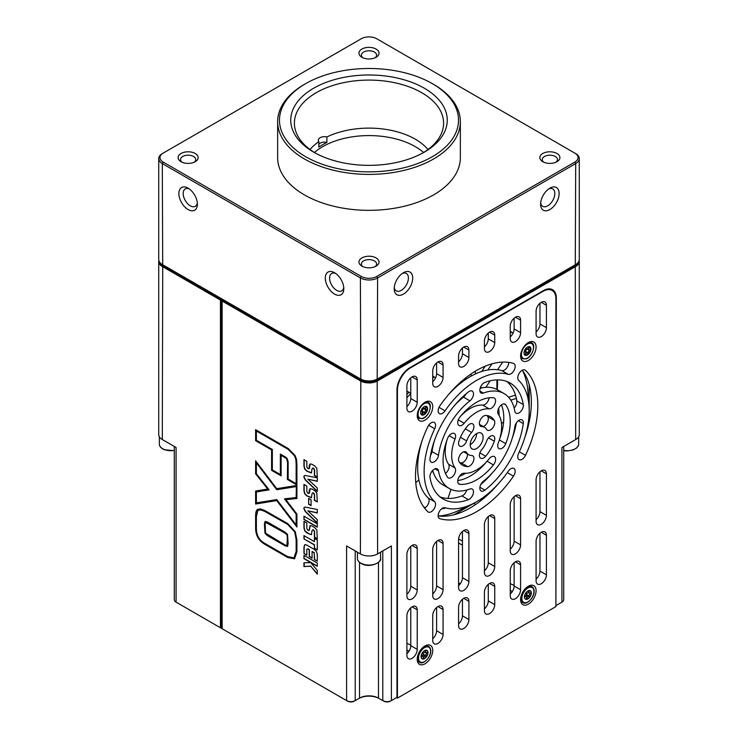 <?xml version="1.0" encoding="UTF-8"?>
<svg xmlns="http://www.w3.org/2000/svg" width="738" height="738" viewBox="0 0 738 738"><rect width="100%" height="100%" fill="white"/><g stroke="black" fill="none" stroke-linecap="round" stroke-linejoin="round"><path stroke-width="1.11" d="M549.865 188.181L549.865 188.181A13.09 7.555 120 0 0 540.613 204.214A13.09 7.555 120 0 0 549.865 209.564A13.09 7.555 120 0 0 559.127 193.522A13.09 7.555 120 0 0 549.865 188.181M540.677 202.849A10.046 5.803 120 0 0 542.688 206.326A10.046 5.803 120 0 0 547.716 205.828A10.046 5.803 120 0 0 554.275 196.972A10.046 5.803 120 0 0 552.734 188.928A10.046 5.803 120 0 0 548.721 188.928M403.446 272.709L403.455 272.709A13.09 7.555 120 0 0 394.193 288.752A13.09 7.555 120 0 0 403.455 294.093A13.09 7.555 120 0 0 412.708 278.06A13.09 7.555 120 0 0 403.455 272.709M394.267 287.377A10.046 5.803 120 0 0 396.269 290.864A10.046 5.803 120 0 0 401.297 290.366A10.046 5.803 120 0 0 407.865 281.51A10.046 5.803 120 0 0 406.324 273.457A10.046 5.803 120 0 0 402.302 273.457M334.545 272.709A13.09 7.555 -120 0 0 325.292 278.06A13.09 7.555 -120 0 0 334.545 294.093A13.09 7.555 -120 0 0 343.807 288.752A13.09 7.555 -120 0 0 334.545 272.709L334.545 272.709M335.698 273.457A10.046 5.803 -120 0 0 331.676 273.457A10.046 5.803 -120 0 0 330.135 281.51A10.046 5.803 -120 0 0 336.703 290.366A10.046 5.803 -120 0 0 341.731 290.864A10.046 5.803 -120 0 0 343.733 287.377M188.135 188.181A13.09 7.555 -120 0 0 178.873 193.522A13.09 7.555 -120 0 0 188.135 209.564A13.09 7.555 -120 0 0 197.387 204.214A13.09 7.555 -120 0 0 188.135 188.181L188.135 188.181M189.279 188.928A10.046 5.803 -120 0 0 185.266 188.928A10.046 5.803 -120 0 0 183.725 196.972A10.046 5.803 -120 0 0 190.284 205.828A10.046 5.803 -120 0 0 195.312 206.326A10.046 5.803 -120 0 0 197.323 202.849M556.969 153.495A10.046 5.803 0 0 0 542.762 153.495A10.046 5.803 0 0 0 542.762 161.696L542.762 161.696A10.046 5.803 0 0 0 556.978 161.696A10.046 5.803 0 0 0 556.969 153.495M555.991 162.194A7.611 4.391 0 0 0 557.476 159.583A7.611 4.391 0 0 0 555.253 156.474A7.611 4.391 0 0 0 546.95 155.524A7.611 4.391 0 0 0 542.255 159.583A7.611 4.391 0 0 0 543.74 162.194M376.103 257.922A10.046 5.803 0 0 0 361.897 257.922A10.046 5.803 0 0 0 361.897 266.123L361.897 266.123A10.046 5.803 0 0 0 376.103 266.123A10.046 5.803 0 0 0 376.103 257.922M375.125 266.621A7.611 4.391 0 0 0 376.611 264.01A7.611 4.391 0 0 0 374.387 260.901A7.611 4.391 0 0 0 366.085 259.951A7.611 4.391 0 0 0 361.389 264.01A7.611 4.391 0 0 0 362.875 266.621M195.238 153.495A10.046 5.803 0 0 0 181.031 153.495A10.046 5.803 0 0 0 181.022 161.696A10.046 5.803 0 0 0 181.031 161.696A10.046 5.803 0 0 0 195.238 161.696A10.046 5.803 0 0 0 195.238 153.495M194.26 162.194A7.611 4.391 0 0 0 195.745 159.583A7.611 4.391 0 0 0 193.513 156.474A7.611 4.391 0 0 0 185.22 155.524A7.611 4.391 0 0 0 180.524 159.583A7.611 4.391 0 0 0 182.009 162.194M376.103 49.068A10.046 5.803 0 0 0 361.897 49.068A10.046 5.803 0 0 0 361.897 57.278L361.897 57.278A10.046 5.803 0 0 0 376.103 57.278A10.046 5.803 0 0 0 376.103 49.068M375.125 57.776A7.611 4.391 0 0 0 376.611 55.165A7.611 4.391 0 0 0 374.387 52.057A7.611 4.391 0 0 0 366.085 51.106A7.611 4.391 0 0 0 361.389 55.165A7.611 4.391 0 0 0 362.875 57.776M313.659 152.12L313.659 152.12A78.256 45.184 180 0 1 313.659 88.228A78.256 45.184 180 0 1 424.341 88.228A78.256 45.184 180 0 1 424.341 152.12A78.256 45.184 180 0 1 313.659 152.12M423.012 152.867A74.603 43.072 0 0 0 443.603 123.154A74.603 43.072 0 0 0 421.749 92.702A74.603 43.072 0 0 0 340.449 83.366A74.603 43.072 0 0 0 294.397 123.154A74.603 43.072 0 0 0 314.988 152.867M305.698 156.724A89.529 51.688 0 0 0 432.302 156.724A89.529 51.688 0 0 0 432.302 83.625L433.593 84.372A91.355 52.739 180 0 1 460.355 121.669A91.355 52.739 180 0 1 403.963 170.395A91.355 52.739 180 0 1 304.407 158.956A91.355 52.739 180 0 1 277.645 121.669A91.355 52.739 180 0 1 304.407 84.372L305.698 83.625A89.529 51.688 0 0 0 305.698 156.724M277.645 121.669L277.645 157.6A91.355 52.739 0 0 0 304.407 194.887A91.355 52.739 0 0 0 403.963 206.326A91.355 52.739 0 0 0 460.355 157.6L460.355 121.669M376.749 38.754A10.959 6.328 0 0 0 361.251 38.754L163.153 153.126A10.959 6.328 0 0 0 163.153 162.074L361.251 276.436A10.959 6.328 0 0 0 376.749 276.436L574.847 162.074A10.959 6.328 0 0 0 574.847 153.126L376.749 38.754M158.725 158.587L158.725 259.536A12.177 7.029 0 0 0 162.295 264.508L360.384 378.88A12.177 7.029 0 0 0 377.616 378.88L575.705 264.508A12.177 7.029 0 0 0 579.275 259.536L579.275 158.587A12.177 7.029 180 0 1 575.705 163.568L377.616 277.931A12.177 7.029 180 0 1 360.384 277.931L162.295 163.568A12.177 7.029 180 0 1 158.725 158.587A12.177 7.029 180 0 1 162.295 153.615L163.153 153.126L162.295 153.615M575.705 153.615L574.847 153.126L575.705 153.615A12.177 7.029 180 0 1 579.275 158.587M162.729 264.757L162.295 264.508L162.729 264.757A11.568 6.679 180 0 1 162.711 264.748L162.295 163.568L163.153 162.074M433.593 84.372L432.302 83.625A89.529 51.688 0 0 0 305.698 83.625M575.289 264.748A11.568 6.679 180 0 1 575.271 264.757L575.705 163.568L574.847 162.074M376.749 276.436L377.616 277.931L377.183 379.12A11.568 6.679 180 0 1 360.817 379.12L360.384 277.931L361.251 276.436M222.156 299.065L221.289 299.563L221.289 627.549L222.156 627.752M174.288 446.472L174.288 599.662A6.088 3.515 0 0 0 176.078 602.143L220.431 627.752L220.431 300.062L162.295 266.501A12.177 7.029 180 0 1 158.725 261.529A12.177 7.029 180 0 1 158.845 260.532M158.725 261.529L158.725 434.571A12.177 7.029 0 0 0 162.295 439.544L176.078 447.496L176.078 602.143L176.936 602.642A4.871 2.814 180 0 1 176.926 602.642L176.078 602.143L176.936 602.642M221.898 627.9L221.289 628.25L220.431 627.752L221.289 627.549M159.436 261.898A11.568 6.679 0 0 0 162.729 265.754L221.289 299.563L220.431 300.062M457.661 512.67L458.658 513.307M483.501 497.753L484.036 498.095M475.696 504.451L473.695 503.408M458.593 538.888L462.449 541.139M486.563 387.284L486.563 386.251M475.364 371.186L475.364 373.954M513.113 333.041L510.253 331.39M435.604 377.801L432.736 376.14M410.771 393.299L406.896 391.057M579.155 260.532A12.177 7.029 180 0 1 579.275 261.529A12.177 7.029 180 0 1 575.705 266.501L377.616 380.863A12.177 7.029 180 0 1 360.384 380.863L222.156 301.058L222.156 628.748L346.611 700.602A6.088 3.515 0 0 0 355.218 700.602L359.526 698.12A13.395 7.74 180 0 1 378.474 698.12L382.782 700.602A6.088 3.515 0 0 0 391.389 700.602L396.989 697.373L396.989 390.061A18.275 10.544 -60 0 1 409.913 367.69L410.337 367.939A18.275 10.544 120 0 0 397.422 390.31L397.422 698.12L555.899 606.618L555.899 298.816A18.275 10.544 120 0 0 552.116 290.458A18.275 10.544 120 0 0 542.974 291.362L410.337 367.939M222.156 301.058L222.156 300.062L223.014 299.563M309.997 488.75L311.814 488.953L314.637 490.585L316.842 493.03L317.275 501.96L314.388 500.29L314.388 494.958L313.742 493.39L312.838 492.873L312.082 493.501L311.381 497.726L306.759 495.89L304.711 493.814L303.955 490.955L303.955 484.414L306.833 486.084L306.833 491.434L307.608 493.049L309.204 493.27L309.204 490.521L309.978 488.759M308.558 493.602L309.416 493.141L310.172 488.648M317.275 501.711L314.6 500.17L314.6 494.838L313.954 493.27L313.06 492.753L312.082 493.501M303.779 508.51L304.324 507.274L305.431 507.154L317.275 509.469L317.275 512.947L307.811 510.816L317.275 519.626L317.275 523.131L305.431 511.766L303.779 508.51L304.434 507.218M311.381 534.681L306.759 532.836L304.711 530.76L303.955 527.91L303.955 521.36L306.833 523.03L306.833 528.39L307.608 530.004L309.204 530.225L309.969 525.714L311.814 525.908L314.637 527.532L316.842 529.976L317.275 538.906L314.388 537.246L314.388 531.904L313.742 530.345L312.838 529.829L312.082 530.447L311.362 534.69M308.558 530.557L309.416 530.096L310.172 525.594M317.275 538.657L314.6 537.116L314.6 531.784L313.954 530.216L313.06 529.7L312.082 530.447M312.082 557.937L309.416 556.397L309.416 549.653L307.949 548.804L306.833 549.266L306.833 555.16L303.955 553.491L303.955 547.116L304.748 544.672L306.731 545.022L314.37 549.441L316.501 551.517L317.275 554.339L317.275 561.184L314.388 559.515L314.259 553.048L312.082 551.443L312.082 558.186L309.204 556.526L309.204 549.782L307.737 548.934L306.833 549.266M255.616 473.805L255.616 460.807L276.741 488.667L296.907 485.429L296.907 498.482L285.901 499.681L296.907 514.091L296.907 527.006L276.741 500.613L255.616 504.017L255.616 491.038L267.7 489.045L255.616 473.805L255.837 461.093M303.955 558.629L303.955 555.308L317.275 563.002L317.275 566.323L303.955 558.629L304.167 555.428M222.156 300.062L360.817 380.116L360.384 553.915L346.611 545.954L346.611 700.602L347.469 701.1A4.871 2.814 180 0 0 354.36 701.1L355.218 700.602L355.218 550.926M311.381 472.984L306.759 471.139L304.711 469.064L303.955 466.204L303.955 459.663L306.833 461.333L306.833 466.684L307.608 468.307L309.204 468.519L309.204 465.779L309.978 464.008L311.814 464.211L314.637 465.835L316.842 468.279L317.275 477.209L314.388 475.549L314.388 470.207L313.742 468.648L312.838 468.123L312.082 468.75L311.362 472.993M308.558 468.851L309.416 468.399L310.172 463.898M317.275 476.96L314.6 475.42L314.6 470.088L313.954 468.519L313.06 468.003L312.082 468.75M310.698 562.587L317.275 570.354L317.275 574.155L310.716 566.184L303.955 566.572L303.955 562.79L310.698 562.587M287.377 462.034C287.119 459.543 286.409 458.132 285.228 457.791L281.113 455.42L281.113 475.862L271.584 470.355L271.584 449.912L255.616 440.697L255.616 429.691L288.263 448.538L295.062 455.531L296.556 459.46L296.907 464.617L296.907 484.977L287.377 479.479L287.589 461.914C287.34 459.423 286.621 458.003 285.44 457.671L281.113 455.42M294.647 558.721L287.977 557.393L264.924 544.09C258.881 540.585 255.846 535.161 255.837 527.818L255.837 516.01C255.837 512.67 256.39 510.475 257.488 509.432L260.385 508.869L264.711 510.493L287.755 523.602L295.246 531.664L296.907 539.967L296.907 551.913L294.536 558.786L287.755 557.522L264.711 544.21C258.66 540.705 255.634 535.281 255.616 527.947L255.616 516.13C255.625 512.79 256.169 510.595 257.267 509.552L257.673 509.275M314.388 541.618L314.388 538.334L317.275 540.004L317.275 549.939L314.388 548.269L314.388 544.939L303.955 538.915L303.955 535.594L314.388 541.618L314.6 538.454M303.955 519.506L303.955 516.176L317.275 523.869L317.275 527.2L303.955 519.506L304.167 516.305M308.641 504.183L308.641 498.362L311.085 499.774L311.085 505.595L308.641 504.183L308.862 498.491M303.779 476.868L304.324 475.632L305.431 475.512L317.275 477.827L317.275 481.305L307.811 479.174L317.275 487.984L317.275 491.49L305.431 480.124L303.779 476.868L304.434 475.576M360.384 553.915A12.177 7.029 0 0 0 377.616 553.915L391.389 545.954L391.389 700.602L390.531 701.1A4.871 2.814 180 0 1 383.64 701.1L382.782 700.602L382.782 550.926M555.899 605.63L556.323 298.069A18.275 10.544 -60 0 0 552.541 289.711A18.275 10.544 -60 0 0 543.408 290.615L409.913 367.69M556.323 605.381L561.922 602.143A6.088 3.515 0 0 0 563.712 599.662L563.712 446.472M360.817 380.116A11.568 6.679 0 0 0 377.183 380.116L575.271 265.754L575.705 439.544L561.922 447.496L561.922 602.143L561.065 602.642A4.871 2.814 180 0 1 561.065 602.642L561.922 602.143L561.065 602.642M575.705 439.544A12.177 7.029 0 0 0 579.275 434.571L579.275 261.529M378.474 562.393L378.474 698.12L379.332 698.609A14.612 8.441 0 0 0 358.668 698.609L359.526 698.12L359.526 562.393M575.271 265.754A11.568 6.679 0 0 0 578.564 261.898M308.779 468.731L309.416 468.399L308.779 468.731M313.06 468.003L312.294 468.621L313.06 468.003M311.593 472.855L306.971 471.019L304.923 468.934L304.167 466.084L304.167 459.792M317.275 566.074L304.167 558.509M317.275 573.767L310.716 566.184M310.929 566.064L303.955 566.572M304.167 566.443L304.167 562.78M296.907 498.381L285.901 499.681M296.907 526.6L276.741 500.613M276.953 500.493L255.616 504.017M255.837 503.897L255.837 491.001M255.837 473.685L267.7 489.045M296.15 486.591L276.741 489.709L256.381 462.855L256.381 473.741L269.139 489.847L256.381 491.951L256.381 502.855L276.741 499.571L296.15 524.976L296.15 514.137L284.444 498.823L296.15 497.55L296.362 486.471L276.741 489.709M276.953 489.589L256.381 462.855M269.084 489.774L256.381 491.951M296.15 514.137L296.15 524.976M296.362 514.008L284.73 498.787M296.362 486.471L296.15 497.55M281.113 475.613L271.584 470.355M271.796 470.235L271.584 449.912M271.796 449.793L255.616 440.697M255.837 440.577L255.837 429.82M296.907 484.728L287.377 479.479M285.228 456.914C286.861 457.551 287.829 459.405 288.134 462.477L288.134 479.045L296.15 483.667L296.15 464.174L295.818 459.267L294.499 455.789L288.263 449.424L256.381 431.01L256.381 440.263L272.34 449.479L272.34 469.921L280.348 474.543L280.348 454.101L285.228 456.914M294.499 455.789L296.039 459.147L296.362 464.054L296.15 483.667M294.711 455.66L288.475 449.294L256.381 431.01M280.569 454.23L280.348 474.543M287.589 479.359L287.589 461.914M256.381 528.38C256.354 535.161 259.13 540.142 264.711 543.334L287.755 556.646L294.001 557.845L296.15 551.47L296.15 539.533L294.656 531.877L287.755 524.478L264.711 511.369L260.662 509.847L257.866 510.438L256.381 516.572L256.381 528.38M294.102 557.78L296.362 551.351L296.362 539.404L294.656 531.877M294.877 531.747L287.977 524.358L264.933 511.25L260.874 509.718L258.079 510.318M307.949 548.804L307.054 549.146L307.949 548.804M306.833 554.911L303.955 553.491M304.167 553.371L304.167 546.987L304.859 544.616M317.275 560.935L314.388 559.515M314.6 559.395L314.259 553.048M314.48 552.919L312.082 551.443M317.275 549.69L314.388 548.269M314.6 548.149L314.388 544.939M314.6 544.819L303.955 538.915M304.167 538.795L304.167 535.714M308.779 530.428L309.416 530.096L308.779 530.428M313.06 529.7L312.294 530.327L313.06 529.7M311.593 534.552L309.656 534.257L304.711 530.76M304.923 530.64L304.167 527.781L304.167 521.489M317.275 526.95L304.167 519.386M317.275 512.772L307.811 510.816M317.275 522.799L305.643 511.637L304.001 508.381M311.085 505.345L308.862 504.063M308.779 493.473L309.416 493.141L308.779 493.473M313.06 492.753L312.294 493.371L313.06 492.753M311.593 497.606L306.971 495.761L304.923 493.685L304.167 490.835L304.167 484.543M317.275 481.13L307.811 479.174M317.275 491.157L305.643 480.004L304.001 476.748M287.506 546.424L285.006 545.806L267.294 535.576L265.016 533.436L264.389 523.989L265.09 521.452L267.571 522.08L285.006 532.144L287.506 534.404L288.134 543.878L287.46 546.452M287.719 546.305L285.228 545.686L267.507 535.456L265.228 533.316L264.601 523.86L265.302 521.323M265.579 533.177L285.006 544.93L286.944 545.511L287.377 537.31L286.944 534.672L285.006 533.02L265.625 522.384L265.145 524.423L265.579 533.177M287.11 545.41L287.589 543.316L287.156 534.543L267.783 522.827L265.837 522.255M406.896 643.305L410.771 645.141M510.253 583.629L514.128 585.474M496.895 389.452L496.895 379.895M471.065 376.149L471.065 373.954M406.896 385.854A7.306 4.216 -60 0 1 412.062 376.906A7.306 4.216 -60 0 1 415.715 376.537A7.306 4.216 -60 0 1 417.228 379.885L417.228 402.265A7.306 4.216 -60 0 1 414.046 409.618A7.306 4.216 -60 0 1 408.409 411.573A7.306 4.216 -60 0 1 406.896 408.234L406.896 385.854M432.736 370.937A7.306 4.216 -60 0 1 437.902 361.989A7.306 4.216 -60 0 1 441.555 361.62A7.306 4.216 -60 0 1 443.068 364.969L443.068 377.404A7.306 4.216 -60 0 1 439.876 384.756A7.306 4.216 -60 0 1 434.248 386.712A7.306 4.216 -60 0 1 432.736 383.363L432.736 370.937M458.575 356.02A7.306 4.216 -60 0 1 463.741 347.063A7.306 4.216 -60 0 1 467.394 346.703A7.306 4.216 -60 0 1 468.907 350.052L468.907 357.506A7.306 4.216 -60 0 1 465.715 364.867A7.306 4.216 -60 0 1 460.088 366.823A7.306 4.216 -60 0 1 458.575 363.474L458.575 356.02M541.258 302.312A7.306 4.216 120 0 0 536.083 311.261L536.083 333.641A7.306 4.216 120 0 0 537.605 336.989A7.306 4.216 120 0 0 543.233 335.034A7.306 4.216 120 0 0 546.424 327.672L546.424 305.301A7.306 4.216 120 0 0 544.912 301.953A7.306 4.216 120 0 0 541.258 302.312L546.424 305.301M515.419 317.229A7.306 4.216 120 0 0 510.253 326.187L510.253 338.613A7.306 4.216 120 0 0 511.766 341.962A7.306 4.216 120 0 0 517.393 340.006A7.306 4.216 120 0 0 520.585 332.644L520.585 320.218A7.306 4.216 120 0 0 519.072 316.87A7.306 4.216 120 0 0 515.419 317.229L520.585 320.218M489.58 332.146A7.306 4.216 120 0 0 484.414 341.104L484.414 348.557A7.306 4.216 120 0 0 485.927 351.906A7.306 4.216 120 0 0 491.554 349.95A7.306 4.216 120 0 0 494.746 342.589L494.746 335.135A7.306 4.216 120 0 0 493.233 331.786A7.306 4.216 120 0 0 489.58 332.146L494.746 335.135M432.736 615.501A7.306 4.216 -60 0 1 437.902 606.553A7.306 4.216 -60 0 1 441.555 606.184A7.306 4.216 -60 0 1 443.068 609.533L443.068 634.468A7.306 4.216 -60 0 1 439.876 641.82A7.306 4.216 -60 0 1 434.248 643.776A7.306 4.216 -60 0 1 432.736 640.436L432.736 615.501M406.896 615.815A7.306 4.216 -60 0 1 412.062 606.867A7.306 4.216 -60 0 1 415.715 606.498A7.306 4.216 -60 0 1 417.228 609.846L417.228 649.385A7.306 4.216 -60 0 1 414.046 656.737A7.306 4.216 -60 0 1 408.409 658.702A7.306 4.216 -60 0 1 406.896 655.353L406.896 615.815M458.575 539.478A7.306 4.216 -60 0 1 463.741 530.53A7.306 4.216 -60 0 1 467.394 530.161A7.306 4.216 -60 0 1 468.907 533.509L468.907 581.443A7.306 4.216 -60 0 1 465.715 588.795A7.306 4.216 -60 0 1 460.088 590.751A7.306 4.216 -60 0 1 458.575 587.411L458.575 539.478M432.736 549.423A7.306 4.216 -60 0 1 437.902 540.474A7.306 4.216 -60 0 1 441.555 540.105A7.306 4.216 -60 0 1 443.068 543.454L443.068 589.644A7.306 4.216 -60 0 1 439.876 596.996A7.306 4.216 -60 0 1 434.248 598.952A7.306 4.216 -60 0 1 432.736 595.612L432.736 549.423M458.575 607.3A7.306 4.216 -60 0 1 463.741 598.343A7.306 4.216 -60 0 1 467.394 597.983A7.306 4.216 -60 0 1 468.907 601.332L468.907 619.551A7.306 4.216 -60 0 1 465.715 626.903A7.306 4.216 -60 0 1 460.088 628.859A7.306 4.216 -60 0 1 458.575 625.52L458.575 607.3M406.896 554.395A7.306 4.216 -60 0 1 412.062 545.447A7.306 4.216 -60 0 1 415.715 545.078A7.306 4.216 -60 0 1 417.228 548.426L417.228 589.957A7.306 4.216 -60 0 1 414.046 597.31A7.306 4.216 -60 0 1 408.409 599.265A7.306 4.216 -60 0 1 406.896 595.926L406.896 554.395M515.419 561.793A7.306 4.216 120 0 0 510.253 570.751L510.253 595.686A7.306 4.216 120 0 0 511.766 599.025A7.306 4.216 120 0 0 517.393 597.07A7.306 4.216 120 0 0 520.585 589.717L520.585 564.782A7.306 4.216 120 0 0 519.072 561.433A7.306 4.216 120 0 0 515.419 561.793L520.585 564.782M541.258 532.273A7.306 4.216 120 0 0 536.083 541.231L536.083 580.76A7.306 4.216 120 0 0 537.605 584.109A7.306 4.216 120 0 0 543.233 582.153A7.306 4.216 120 0 0 546.424 574.801L546.424 535.262A7.306 4.216 120 0 0 544.912 531.913A7.306 4.216 120 0 0 541.258 532.273L546.424 535.262M489.58 515.604A7.306 4.216 120 0 0 484.414 524.561L484.414 572.485A7.306 4.216 120 0 0 485.927 575.834A7.306 4.216 120 0 0 491.554 573.878A7.306 4.216 120 0 0 494.746 566.526L494.746 518.593A7.306 4.216 120 0 0 493.233 515.244A7.306 4.216 120 0 0 489.58 515.604L494.746 518.593M515.419 495.715A7.306 4.216 120 0 0 510.253 504.672L510.253 550.852A7.306 4.216 120 0 0 511.766 554.201A7.306 4.216 120 0 0 517.393 552.245A7.306 4.216 120 0 0 520.585 544.893L520.585 498.704A7.306 4.216 120 0 0 519.072 495.355A7.306 4.216 120 0 0 515.419 495.715L520.585 498.704M489.58 583.426A7.306 4.216 120 0 0 484.414 592.383L484.414 610.603A7.306 4.216 120 0 0 485.927 613.942A7.306 4.216 120 0 0 491.554 611.986A7.306 4.216 120 0 0 494.746 604.634L494.746 586.415A7.306 4.216 120 0 0 493.233 583.066A7.306 4.216 120 0 0 489.58 583.426L494.746 586.415M541.258 470.853A7.306 4.216 120 0 0 536.083 479.801L536.083 521.332A7.306 4.216 120 0 0 537.605 524.681A7.306 4.216 120 0 0 543.233 522.725A7.306 4.216 120 0 0 546.424 515.373L546.424 473.842A7.306 4.216 120 0 0 544.912 470.493A7.306 4.216 120 0 0 541.258 470.853L546.424 473.842M528.334 586.23L528.334 586.23A10.959 6.328 120 0 0 520.585 599.662A10.959 6.328 120 0 0 528.334 604.136A10.959 6.328 120 0 0 536.083 590.714A10.959 6.328 120 0 0 528.334 586.23M424.987 645.907L424.987 645.907A10.959 6.328 120 0 0 417.228 659.329A10.959 6.328 120 0 0 424.987 663.803A10.959 6.328 120 0 0 432.736 650.381A10.959 6.328 120 0 0 424.987 645.907M528.334 342.58L528.334 342.58A10.959 6.328 120 0 0 520.585 356.002A10.959 6.328 120 0 0 528.334 360.476A10.959 6.328 120 0 0 536.083 347.054A10.959 6.328 120 0 0 528.334 342.58M424.987 402.247L424.987 402.247A10.959 6.328 120 0 0 417.228 415.669A10.959 6.328 120 0 0 424.987 420.153A10.959 6.328 120 0 0 432.736 406.721A10.959 6.328 120 0 0 424.987 402.247M476.656 448.492A9.133 5.277 120 0 0 482.624 440.438A9.133 5.277 120 0 0 481.231 433.123A9.133 5.277 120 0 0 476.656 433.575A9.133 5.277 120 0 0 470.687 441.628A9.133 5.277 120 0 0 472.089 448.944A9.133 5.277 120 0 0 476.656 448.492M470.198 444.765A9.133 5.277 120 0 0 476.656 433.575M469.184 391.408A6.088 3.515 120 0 0 468.436 391.915A66.992 38.68 120 0 0 430.005 458.473A6.088 3.515 120 0 0 431.204 462.154A6.088 3.515 120 0 0 435.549 460.881A6.088 3.515 120 0 0 438.492 455.3A54.815 31.642 -60 0 1 469.931 400.845A6.088 3.515 120 0 0 473.289 395.503A6.088 3.515 120 0 0 472.228 391.103A6.088 3.515 120 0 0 469.184 391.408M469.617 424.175A6.088 3.515 120 0 0 467.671 425.844A28.016 16.171 120 0 0 459.008 440.844A6.088 3.515 120 0 0 459.802 446.158A6.088 3.515 120 0 0 466.684 440.927A15.83 9.142 -60 0 1 471.573 432.45A6.088 3.515 120 0 0 472.671 423.87A6.088 3.515 120 0 0 469.617 424.175M476.656 370.421A86.484 49.926 120 0 0 439.857 405.891A6.088 3.515 120 0 0 439.405 413.64A6.088 3.515 120 0 0 445.042 410.835A74.298 42.896 -60 0 1 476.656 380.365A74.298 42.896 -60 0 1 508.279 374.332A6.088 3.515 120 0 0 514.118 370.245A6.088 3.515 120 0 0 513.916 363.585A6.088 3.515 120 0 0 513.464 363.391A86.484 49.926 120 0 0 476.656 370.421M448.889 394.157A74.298 42.896 -60 0 1 470.198 376.638A74.298 42.896 -60 0 1 501.822 370.596A6.088 3.515 120 0 0 506.425 368.354A6.088 3.515 120 0 0 508.713 362.395M491.305 456.896A6.088 3.515 120 0 0 489.146 458.805A35.323 20.396 -60 0 1 464.174 473.224A6.088 3.515 120 0 0 462.016 473.796A6.088 3.515 120 0 0 458.04 479.165A6.088 3.515 120 0 0 458.971 484.045A6.088 3.515 120 0 0 459.866 484.322A47.5 27.426 120 0 0 493.454 464.931A6.088 3.515 120 0 0 494.349 456.591A6.088 3.515 120 0 0 491.305 456.896M484.137 382.773A6.088 3.515 120 0 0 480.161 388.142A6.088 3.515 120 0 0 481.093 393.022A6.088 3.515 120 0 0 483.39 393.077A54.815 31.642 -60 0 1 504.063 393.566A54.815 31.642 -60 0 1 514.829 411.223A6.088 3.515 120 0 0 516.028 413.188A6.088 3.515 120 0 0 521.056 411.177A6.088 3.515 120 0 0 523.307 404.599A66.992 38.68 120 0 0 510.152 383.022A66.992 38.68 120 0 0 484.884 382.413A6.088 3.515 120 0 0 484.137 382.773M483.694 416.048A6.088 3.515 120 0 0 479.718 421.416A6.088 3.515 120 0 0 480.65 426.296A6.088 3.515 120 0 0 481.739 426.582A15.83 9.142 -60 0 1 484.58 427.32A15.83 9.142 -60 0 1 486.637 429.405A6.088 3.515 120 0 0 487.431 430.208A6.088 3.515 120 0 0 493.002 427.496A6.088 3.515 120 0 0 494.312 420.457A28.016 16.171 120 0 0 490.669 416.776A28.016 16.171 120 0 0 485.65 415.457A6.088 3.515 120 0 0 483.694 416.048M522.061 370.347A6.088 3.515 120 0 0 518.205 375.328A6.088 3.515 120 0 0 518.62 380.301A74.298 42.896 -60 0 1 518.62 453.316A6.088 3.515 120 0 0 519.008 459.599A6.088 3.515 120 0 0 525.493 455.337A86.484 49.926 120 0 0 525.493 370.347A6.088 3.515 120 0 0 525.105 370.052A6.088 3.515 120 0 0 522.061 370.347M451.296 433.796A6.088 3.515 120 0 0 447.569 438.437A47.5 27.426 120 0 0 447.569 477.218A6.088 3.515 120 0 0 448.252 477.855A6.088 3.515 120 0 0 453.925 475.014A6.088 3.515 120 0 0 455.032 467.947A35.323 20.396 -60 0 1 455.032 439.101A6.088 3.515 120 0 0 454.34 433.492A6.088 3.515 120 0 0 451.296 433.796M431.26 422.773A6.088 3.515 120 0 0 427.819 426.739A86.484 49.926 120 0 0 427.819 511.72A6.088 3.515 120 0 0 428.215 512.024A6.088 3.515 120 0 0 434.082 508.869A6.088 3.515 120 0 0 434.7 501.766A74.298 42.896 -60 0 1 434.7 428.75A6.088 3.515 120 0 0 434.304 422.468A6.088 3.515 120 0 0 431.26 422.773M462.846 452.163A6.088 3.515 120 0 0 459.008 461.61A28.016 16.171 120 0 0 462.652 465.3A28.016 16.171 120 0 0 467.671 466.61A6.088 3.515 120 0 0 473.104 461.96A6.088 3.515 120 0 0 472.671 455.77A6.088 3.515 120 0 0 471.573 455.484A15.83 9.142 -60 0 1 468.741 454.746A15.83 9.142 -60 0 1 466.684 452.662A6.088 3.515 120 0 0 465.89 451.859A6.088 3.515 120 0 0 462.846 452.163M434.248 469.184A6.088 3.515 120 0 0 430.005 477.468A66.992 38.68 120 0 0 443.16 499.054A66.992 38.68 120 0 0 468.436 499.654A6.088 3.515 120 0 0 473.003 494.414A6.088 3.515 120 0 0 472.228 489.045A6.088 3.515 120 0 0 469.931 488.99A54.815 31.642 -60 0 1 449.257 488.501A54.815 31.642 -60 0 1 438.492 470.844A6.088 3.515 120 0 0 437.293 468.879A6.088 3.515 120 0 0 434.248 469.184M476.656 402.247A47.5 27.426 120 0 0 459.866 417.136A6.088 3.515 120 0 0 458.971 425.475A6.088 3.515 120 0 0 464.174 423.271A35.323 20.396 -60 0 1 476.656 412.191A35.323 20.396 -60 0 1 489.146 408.843A6.088 3.515 120 0 0 494.718 404.35A6.088 3.515 120 0 0 494.349 398.022A6.088 3.515 120 0 0 493.454 397.745A47.5 27.426 120 0 0 476.656 402.247M460.724 416.094A35.323 20.396 -60 0 1 470.198 408.465A35.323 20.396 -60 0 1 482.689 405.116A6.088 3.515 120 0 0 489.1 397.819M519.072 420.208A6.088 3.515 120 0 0 514.829 426.767A54.815 31.642 -60 0 1 483.39 481.222A6.088 3.515 120 0 0 480.032 486.563A6.088 3.515 120 0 0 481.093 490.964A6.088 3.515 120 0 0 484.884 490.152A66.992 38.68 120 0 0 523.307 423.603A6.088 3.515 120 0 0 522.117 419.913A6.088 3.515 120 0 0 519.072 420.208M490.475 436.213A6.088 3.515 120 0 0 486.637 441.139A15.83 9.142 -60 0 1 481.739 449.617A6.088 3.515 120 0 0 480.65 458.197A6.088 3.515 120 0 0 485.65 456.222A28.016 16.171 120 0 0 494.312 441.232A6.088 3.515 120 0 0 493.519 435.909A6.088 3.515 120 0 0 490.475 436.213M510.871 468.731A6.088 3.515 120 0 0 508.279 471.231A74.298 42.896 -60 0 1 445.042 507.735A6.088 3.515 120 0 0 442.449 508.233A6.088 3.515 120 0 0 438.473 513.602A6.088 3.515 120 0 0 439.405 518.482A6.088 3.515 120 0 0 439.857 518.676A86.484 49.926 120 0 0 513.464 476.176A6.088 3.515 120 0 0 513.916 468.427A6.088 3.515 120 0 0 510.871 468.731M502.015 404.516A6.088 3.515 120 0 0 498.288 414.129A35.323 20.396 -60 0 1 498.288 442.966A6.088 3.515 120 0 0 498.971 448.575A6.088 3.515 120 0 0 505.751 443.63A47.5 27.426 120 0 0 505.751 404.848A6.088 3.515 120 0 0 505.069 404.212A6.088 3.515 120 0 0 502.015 404.516M536.083 331.962A7.306 4.216 120 0 0 539.967 323.945L539.967 303.253M510.253 336.934A7.306 4.216 120 0 0 514.128 328.917L514.128 318.17M484.414 346.878A7.306 4.216 120 0 0 488.288 338.862L488.288 333.087M510.253 593.998A7.306 4.216 120 0 0 514.128 585.981L514.128 562.734M536.083 579.081A7.306 4.216 120 0 0 539.967 571.064L539.967 533.214M484.414 570.806A7.306 4.216 120 0 0 488.288 562.79L488.288 516.545M510.253 549.173A7.306 4.216 120 0 0 514.128 541.157L514.128 496.656M484.414 608.915A7.306 4.216 120 0 0 488.288 600.907L488.288 584.367M536.083 519.653A7.306 4.216 120 0 0 539.967 511.637L539.967 471.794M454.811 405.116A54.815 31.642 -60 0 1 463.473 397.118A6.088 3.515 120 0 0 466.084 393.824M430.485 455.475A6.088 3.515 120 0 0 432.034 451.573A54.815 31.642 -60 0 1 434.627 440.079M457.754 480.512A47.5 27.426 120 0 0 486.139 462.246M514.128 407.957A6.088 3.515 120 0 0 516.849 400.872A66.992 38.68 120 0 0 506.766 381.426M480.106 388.317A54.815 31.642 -60 0 1 497.606 389.839L504.063 393.566M483.233 426.546A6.088 3.515 120 0 0 487.467 422.182A6.088 3.515 120 0 0 487.846 416.73A28.016 16.171 120 0 0 487.062 415.559M524.681 437.92A86.484 49.926 120 0 0 522.273 370.227M445.457 473.418A6.088 3.515 120 0 0 448.566 464.211A35.323 20.396 -60 0 1 447.09 439.71M424.581 508.113A6.088 3.515 120 0 0 428.603 503.15A6.088 3.515 120 0 0 428.243 498.039A74.298 42.896 -60 0 1 422.182 440.42M459.802 462.781A28.016 16.171 120 0 0 461.204 462.874A6.088 3.515 120 0 0 465.733 459.82A6.088 3.515 120 0 0 467.394 453.971M440.088 496.914A66.992 38.68 120 0 0 461.97 495.918A6.088 3.515 120 0 0 466.748 490.023M449.257 488.501L442.791 484.774A54.815 31.642 -60 0 1 432.726 470.383M480.779 484.515A66.992 38.68 120 0 0 492.043 473.224M512.227 438.261A66.992 38.68 120 0 0 516.369 422.865M438.151 515.945A86.484 49.926 120 0 0 497.975 484.183M499.774 438.63A47.5 27.426 120 0 0 501.397 404.922M410.771 546.378L410.771 586.23A7.306 4.216 -60 0 1 406.896 594.247M462.449 599.284L462.449 615.824A7.306 4.216 -60 0 1 458.575 623.831M436.61 541.406L436.61 585.917A7.306 4.216 -60 0 1 432.736 593.924M462.449 531.461L462.449 577.706A7.306 4.216 -60 0 1 458.575 585.723M410.771 607.798L410.771 645.658A7.306 4.216 -60 0 1 406.896 653.674M436.61 607.485L436.61 630.741A7.306 4.216 -60 0 1 432.736 638.757M462.449 348.004L462.449 353.779A7.306 4.216 -60 0 1 458.575 361.795M436.61 362.921L436.61 373.668A7.306 4.216 -60 0 1 432.736 381.684M410.771 377.838L410.771 398.529A7.306 4.216 -60 0 1 406.896 406.546M396.564 697.622L397.422 698.12M427.994 149.528A65.47 37.795 0 0 0 326.897 136.973L326.897 142.443A65.47 37.795 180 0 0 322.709 144.666A65.47 37.795 180 0 0 318.862 147.083L318.862 141.613A65.47 37.795 0 0 0 310.006 149.528M326.897 136.973A6.088 3.515 0 0 0 320.126 137.702A6.088 3.515 0 0 0 318.336 140.192A6.088 3.515 0 0 0 318.862 141.613M326.897 142.443A6.088 3.515 0 0 0 320.126 143.172A6.088 3.515 0 0 0 318.862 144.233M314.406 152.517A65.47 37.795 180 0 1 322.709 146.65A65.47 37.795 180 0 1 423.594 152.517M459.959 382.745L459.211 384.323M482.006 387.865L480.493 387.201M498.648 408.335A48.717 28.127 -60 0 1 499.054 414.184A48.717 28.127 -60 0 1 499.036 415.309M522.559 370.605A89.833 51.863 -60 0 1 528.122 397.404A89.833 51.863 -60 0 1 528.104 399.027M497.495 379.885A86.18 49.76 -60 0 1 497.55 382.727A86.18 49.76 -60 0 1 497.264 389.646M454.119 514.718L486.287 496.139M529.201 421.813L529.201 384.673M511.757 332.257L510.253 333.133M434.239 377.007L432.736 377.884M409.009 392.284A18.275 10.544 120 0 0 406.896 394.526M466.001 506.591A89.833 51.863 -60 0 1 438.612 516M465.567 473.279A48.717 28.127 -60 0 1 459.34 476.425M419.11 450.383L419.415 451.066M485.263 366.159L481.72 371.463M491.969 363.834L487.873 369.969M503.593 422.182L501.471 423.391M515.493 395.125L508.63 397.284M516.369 398.391L510.797 400.144M444.839 507.689L444.608 508.39L441.573 508.842M425.475 507.541L423.852 507.126M447.948 498.436L450.992 489.386M415.762 482.587L418.889 479.958M520.613 355.209A9.133 5.277 120 0 0 522.476 358.696L525.843 358.936C532.255 357.496 536.351 344.268 531.609 342.875A9.133 5.277 120 0 0 528.519 342.672A9.133 5.277 120 0 0 527.661 343.004M528.805 347.672L529.174 347.884A1.614 0.932 120 0 0 529.137 349.821A1.614 0.932 120 0 0 529.681 349.858A1.614 0.932 120 0 0 529.764 349.83L529.653 350.485A1.614 0.932 120 0 0 528.473 351.509A1.614 0.932 120 0 0 528.233 353.022L527.735 353.502A1.614 0.932 120 0 0 527.43 353.022A1.614 0.932 120 0 0 525.724 354.12L525.724 354.12M525.133 351.233L528.233 353.022M524.534 351.869L524.856 351.334A1.614 0.932 120 0 0 524.958 351.306A1.614 0.932 120 0 0 526.083 350.236A1.614 0.932 120 0 0 526.277 348.779L526.784 348.308A1.614 0.932 120 0 0 527.089 348.788A1.614 0.932 120 0 0 527.642 348.825A1.614 0.932 120 0 0 528.786 347.709L529.174 347.884M528.26 346.703A4.871 2.814 120 0 0 527.476 347.054A4.871 2.814 120 0 0 524.026 353.022A4.871 2.814 120 0 0 526.692 355.356A4.871 2.814 120 0 0 530.825 350.006A4.871 2.814 120 0 0 528.26 346.703M524.035 352.893A4.566 2.638 120 0 0 526.526 354.96A4.566 2.638 120 0 0 530.401 349.941A4.566 2.638 120 0 0 527.993 346.851A4.566 2.638 120 0 0 527.366 347.118M525.355 353.908A1.614 0.932 120 0 0 525.382 351.989A1.614 0.932 120 0 0 524.746 351.989M526.425 348.622L529.653 350.485M417.265 414.876A9.133 5.277 120 0 0 419.119 418.363L422.496 418.603C428.898 417.164 432.994 403.944 428.261 402.542A9.133 5.277 120 0 0 425.162 402.339A9.133 5.277 120 0 0 424.304 402.671M425.448 407.339L425.826 407.56A1.614 0.932 120 0 0 425.78 409.489A1.614 0.932 120 0 0 426.324 409.525A1.614 0.932 120 0 0 426.407 409.498L426.296 410.153A1.614 0.932 120 0 0 425.125 411.177A1.614 0.932 120 0 0 424.885 412.699L424.378 413.179A1.614 0.932 120 0 0 424.073 412.699A1.614 0.932 120 0 0 422.376 413.787L422.376 413.787M421.776 410.9L424.885 412.699M421.177 411.536L421.527 410.992A1.614 0.932 120 0 0 421.601 410.974A1.614 0.932 120 0 0 422.726 409.904A1.614 0.932 120 0 0 422.92 408.446L423.428 407.976A1.614 0.932 120 0 0 423.741 408.455A1.614 0.932 120 0 0 424.285 408.492A1.614 0.932 120 0 0 425.429 407.376L425.826 407.56M421.389 411.666L421.38 411.666A1.614 0.932 120 0 1 422.035 411.666A1.614 0.932 120 0 1 421.998 413.575M424.904 406.37A4.871 2.814 120 0 0 424.119 406.721A4.871 2.814 120 0 0 420.678 412.69A4.871 2.814 120 0 0 423.335 415.024A4.871 2.814 120 0 0 427.477 409.673A4.871 2.814 120 0 0 424.904 406.37M420.678 412.56A4.566 2.638 120 0 0 423.169 414.636A4.566 2.638 120 0 0 427.053 409.608A4.566 2.638 120 0 0 424.645 406.518A4.566 2.638 120 0 0 424.009 406.786M423.068 408.289L426.296 410.153M428.464 646.331A9.133 5.277 120 0 0 428.261 646.202A9.133 5.277 120 0 0 424.304 646.331M417.265 658.536A9.133 5.277 120 0 0 418.335 661.377A9.133 5.277 120 0 0 419.119 662.023A9.133 5.277 120 0 0 419.341 662.134M421.933 655.916A1.614 0.932 120 0 0 422.948 654.643A1.614 0.932 120 0 0 422.892 653.315A1.614 0.932 120 0 0 422.846 653.268L423.271 652.66A1.614 0.932 120 0 0 423.464 652.844A1.614 0.932 120 0 0 425.328 651.322L425.808 651.303A1.614 0.932 120 0 0 425.983 652.807A1.614 0.932 120 0 0 426.961 652.604L426.988 653.204A1.614 0.932 120 0 0 425.955 654.541A1.614 0.932 120 0 0 426.094 655.851L425.651 656.442A1.614 0.932 120 0 0 425.605 656.386A1.614 0.932 120 0 0 425.466 656.276A1.614 0.932 120 0 0 423.603 657.807L423.123 657.816A1.614 0.932 120 0 0 423.086 656.423A1.614 0.932 120 0 0 422.957 656.313A1.614 0.932 120 0 0 421.988 656.497L421.933 655.916M423.077 654.117L426.103 655.861M421.702 658.48A4.871 2.814 120 0 0 426.481 656.792A4.871 2.814 120 0 0 427.403 650.731A4.871 2.814 120 0 0 424.553 650.63A4.871 2.814 120 0 0 421.103 656.599A4.871 2.814 120 0 0 421.702 658.48M421.103 656.543A4.751 2.74 120 0 0 421.684 658.333A4.751 2.74 120 0 0 426.343 656.682A4.751 2.74 120 0 0 427.247 650.778A4.751 2.74 120 0 0 424.507 650.658M426.407 652.872L426.988 653.204M531.821 586.664A9.133 5.277 120 0 0 531.609 586.525A9.133 5.277 120 0 0 527.661 586.655M520.613 598.859A9.133 5.277 120 0 0 521.692 601.71A9.133 5.277 120 0 0 522.476 602.346A9.133 5.277 120 0 0 522.698 602.466M525.29 596.249A1.614 0.932 120 0 0 526.305 594.976A1.614 0.932 120 0 0 526.249 593.647A1.614 0.932 120 0 0 526.194 593.592L526.628 592.992A1.614 0.932 120 0 0 526.812 593.168A1.614 0.932 120 0 0 528.676 591.655L529.155 591.627A1.614 0.932 120 0 0 529.33 593.131A1.614 0.932 120 0 0 530.318 592.937L530.336 593.527A1.614 0.932 120 0 0 529.312 594.874A1.614 0.932 120 0 0 529.45 596.184L529.008 596.774A1.614 0.932 120 0 0 528.962 596.719A1.614 0.932 120 0 0 528.823 596.599A1.614 0.932 120 0 0 526.95 598.14L526.48 598.14A1.614 0.932 120 0 0 526.443 596.756A1.614 0.932 120 0 0 526.305 596.636A1.614 0.932 120 0 0 525.336 596.83L525.29 596.249M526.434 594.441L529.45 596.184M525.05 598.813A4.871 2.814 120 0 0 529.838 597.116A4.871 2.814 120 0 0 530.76 591.064A4.871 2.814 120 0 0 527.901 590.963A4.871 2.814 120 0 0 524.46 596.922A4.871 2.814 120 0 0 525.05 598.813M524.46 596.876A4.751 2.74 120 0 0 525.032 598.666A4.751 2.74 120 0 0 529.7 597.014A4.751 2.74 120 0 0 530.604 591.11A4.751 2.74 120 0 0 527.864 590.981M529.755 593.195L530.336 593.527M162.729 265.754L162.295 439.544M391.389 700.602L390.531 701.1M377.183 380.116L377.616 553.915M382.782 700.602L383.64 701.1M354.36 701.1L355.218 700.602M556.323 298.069L555.862 297.811M458.575 582.752L460.318 583.767M458.575 542.974L462.449 545.207M501.822 370.596L508.279 374.332M458.289 483.408L459.866 484.322M479.894 391.057L483.39 393.077M479.857 425.494L481.739 426.582M482.689 405.116L489.146 408.843M439.009 518.187L439.857 518.676M499.368 439.949L505.751 443.63M504.174 403.935L505.751 404.848M507.301 472.624L513.464 476.176M479.857 452.883L485.65 456.222M488.519 437.883L494.312 441.232M479.894 487.274L484.884 490.152M518.325 420.715L523.307 423.603M458.289 419.867L464.174 423.271M434.996 468.824L438.492 470.844M461.97 495.918L468.436 499.654M464.802 451.573L466.684 452.662M461.204 462.874L467.671 466.61M428.667 425.263L434.7 428.75M428.243 498.039L434.7 501.766M449.147 435.706L455.032 439.101M448.566 464.211L455.032 467.947M519.34 451.776L525.493 455.337M524.644 369.858L525.493 370.347M487.846 416.73L494.312 420.457M516.849 400.872L523.307 404.599M487.071 461.241L493.454 464.931M439.009 407.358L445.042 410.835M465.318 428.833L471.573 432.45M460.42 437.311L466.684 440.927M463.473 397.118L469.931 400.845M432.034 451.573L438.492 455.3M539.967 511.637L546.424 515.373M488.288 600.907L494.746 604.634M514.128 541.157L520.585 544.893M488.288 562.79L494.746 566.526M539.967 571.064L546.424 574.801M514.128 585.981L520.585 589.717M412.062 545.447L417.228 548.426M410.771 586.23L417.228 589.957M463.741 598.343L468.907 601.332M462.449 615.824L468.907 619.551M437.902 540.474L443.068 543.454M436.61 585.917L443.068 589.644M463.741 530.53L468.907 533.509M462.449 577.706L468.907 581.443M412.062 606.867L417.228 609.846M410.771 645.658L417.228 649.385M437.902 606.553L443.068 609.533M436.61 630.741L443.068 634.468M488.288 338.862L494.746 342.589M514.128 328.917L520.585 332.644M539.967 323.945L546.424 327.672M463.741 347.063L468.907 350.052M462.449 353.779L468.907 357.506M437.902 361.989L443.068 364.969M436.61 373.668L443.068 377.404M412.062 376.906L417.228 379.885M410.771 398.529L417.228 402.265M526.102 358.603A8.524 4.926 120 0 0 533.343 349.231A8.524 4.926 120 0 0 528.851 343.456A8.524 4.926 120 0 0 521.609 352.829A8.524 4.926 120 0 0 526.102 358.603M422.745 418.271A8.524 4.926 120 0 0 429.996 408.898A8.524 4.926 120 0 0 425.494 403.132A8.524 4.926 120 0 0 418.252 412.505A8.524 4.926 120 0 0 422.745 418.271M174.288 450.411A11.568 6.679 180 0 1 164.316 449.507A11.568 6.679 180 0 1 159.334 444.018L159.334 436.767M380.568 552.199L380.568 558.389A11.568 6.679 180 0 1 374.369 564.302A11.568 6.679 180 0 1 362.404 563.878A11.568 6.679 180 0 1 357.432 558.389L357.432 552.199M578.666 436.767L578.666 444.018A11.568 6.679 180 0 1 563.712 450.411M429.47 647.088A9.133 5.277 120 0 0 428.686 646.451A9.133 5.277 120 0 0 420.014 650.981A9.133 5.277 120 0 0 418.769 661.626A9.133 5.277 120 0 0 419.553 662.272C423.317 665.722 434.451 654.246 429.571 647.171L428.261 646.202M429.544 647.826A8.524 4.926 120 0 0 421.177 650.787A8.524 4.926 120 0 0 419.553 661.386A8.524 4.926 120 0 0 427.929 658.425A8.524 4.926 120 0 0 429.544 647.826M532.827 587.42A9.133 5.277 120 0 0 532.043 586.775A9.133 5.277 120 0 0 523.362 591.304A9.133 5.277 120 0 0 522.126 601.95A9.133 5.277 120 0 0 522.91 602.595C526.674 606.055 537.799 594.579 532.928 587.503L531.609 586.525M532.901 588.158A8.524 4.926 120 0 0 524.534 591.12A8.524 4.926 120 0 0 522.91 601.719A8.524 4.926 120 0 0 531.277 598.758A8.524 4.926 120 0 0 532.901 588.158M463.63 451.794L468.741 454.746M479.46 424.368L484.58 427.32M552.116 290.458L549.34 288.853M466.508 378.917L465.291 378.216M433.28 472.246L431.841 471.416M502.679 362.109L497.596 369.72M490.207 380.799L485.844 387.33M527.467 348.853L529.137 349.821M526.369 348.373L527.089 348.788M524.607 351.546L525.382 351.989M524.681 351.445L527.43 353.022M424.11 408.529L425.78 409.489M423.022 408.04L423.741 408.455M421.26 411.214L422.035 411.666M421.333 411.112L424.073 412.699M174.288 450.66L164.436 449.783C161.032 448.261 159.325 446.333 159.334 444.018M380.568 558.389C382.275 561.895 370.725 568.066 362.524 564.155C359.12 562.624 357.423 560.705 357.432 558.389M578.666 444.018L578.288 445.789L576.461 448.123L573.066 449.977L566.867 450.955L563.712 450.66M422.099 655.814L422.957 656.313M422.892 654.781L425.466 656.276M424.894 652.18L425.983 652.807M406.896 650.04L408.963 651.23M525.447 596.147L526.305 596.636M526.249 595.114L528.823 596.599M528.251 592.513L529.33 593.131M510.253 590.372L512.32 591.562M410.771 393.548L406.896 397.717"/></g></svg>
